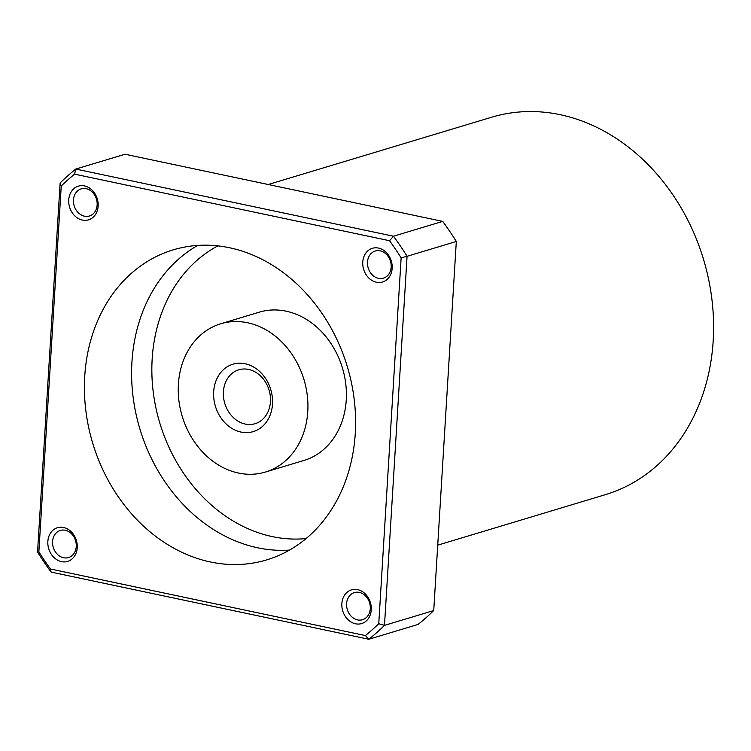 <?xml version="1.0" encoding="UTF-8"?>
<svg xmlns="http://www.w3.org/2000/svg" width="751" height="751" viewBox="0 0 751 751"><rect width="100%" height="100%" fill="white"/><g stroke="black" fill="none" stroke-linecap="round" stroke-linejoin="round"><path stroke-width="1.13" d="M61.244 185.995L60.127 182.953A281.578 231.214 73.2 0 1 75.785 169.059L74.602 174.148A277.354 227.75 73.2 0 0 61.244 185.995L38.864 551.872A277.354 227.75 73.2 0 0 50.448 568.995L365.399 635.571A277.354 227.75 73.2 0 0 378.757 623.724L384.493 625.367A281.578 231.214 73.2 0 1 368.835 639.261L365.399 635.571M74.602 174.148L389.553 240.724A277.354 227.75 73.2 0 1 401.137 257.846L378.757 623.724M210.393 561.973A161.906 132.946 73.2 0 1 85.745 409.839A161.906 132.946 73.2 0 1 173.321 249.83A161.906 132.946 73.2 0 1 347.3 366.526A161.906 132.946 73.2 0 1 266.68 559.889A161.906 132.946 73.2 0 1 210.393 561.973M355.523 623.79A17.602 14.447 73.2 0 1 344.352 595.487A17.602 14.447 73.2 0 1 369.821 600.866A17.602 14.447 73.2 0 1 355.523 623.79M61.498 561.635A17.602 14.447 73.2 0 1 50.336 533.332A17.602 14.447 73.2 0 1 75.795 538.711A17.602 14.447 73.2 0 1 61.498 561.635M376.411 282.235A17.602 14.447 73.2 0 1 365.249 253.922A17.602 14.447 73.2 0 1 390.708 259.302A17.602 14.447 73.2 0 1 376.411 282.235M82.394 220.081A17.602 14.447 73.2 0 1 71.223 191.768A17.602 14.447 73.2 0 1 96.691 197.156A17.602 14.447 73.2 0 1 82.394 220.081M389.553 240.724L393.486 236.218A281.578 231.214 73.2 0 1 407.07 256.298L401.137 257.846M50.448 568.995L51.134 572.102A281.578 231.214 73.2 0 1 37.55 552.032L38.864 551.872M442.724 221.395L125.023 154.237L75.785 169.059L393.486 236.218L442.724 221.395A281.578 231.214 73.2 0 1 456.308 241.465L407.07 256.298L384.493 625.367L433.731 610.544A281.578 231.214 73.2 0 1 418.072 624.438L368.835 639.261L51.134 572.102M268.201 184.502L491.698 117.212A197.1 161.85 73.2 0 1 703.499 259.283A197.1 161.85 73.2 0 1 605.344 494.674L437.739 545.142M60.127 182.953L37.55 552.032M456.308 241.465L433.731 610.544M84.469 216.185A14.166 11.64 73.2 0 1 73.56 202.873A14.166 11.64 73.2 0 1 81.221 188.867A14.166 11.64 73.2 0 1 96.447 199.081A14.166 11.64 73.2 0 1 89.397 216.006A14.166 11.64 73.2 0 1 84.469 216.185M378.485 278.339A14.166 11.64 73.2 0 1 367.577 265.028A14.166 11.64 73.2 0 1 375.247 251.022A14.166 11.64 73.2 0 1 390.473 261.235A14.166 11.64 73.2 0 1 383.414 278.161A14.166 11.64 73.2 0 1 378.485 278.339M63.582 557.749A14.166 11.64 73.2 0 1 52.664 544.437A14.166 11.64 73.2 0 1 60.333 530.431A14.166 11.64 73.2 0 1 75.56 540.645A14.166 11.64 73.2 0 1 68.501 557.571A14.166 11.64 73.2 0 1 63.582 557.749M357.598 619.904A14.166 11.64 73.2 0 1 346.69 606.583A14.166 11.64 73.2 0 1 354.35 592.586A14.166 11.64 73.2 0 1 369.586 602.8A14.166 11.64 73.2 0 1 362.526 619.716A14.166 11.64 73.2 0 1 357.598 619.904M289.464 550.098A161.906 132.946 73.2 0 1 257.584 547.77A161.906 132.946 73.2 0 1 135.283 410.468A161.906 132.946 73.2 0 1 197.729 245.408M272.36 536.618A154.866 127.163 73.2 0 1 155.006 403.39A154.866 127.163 73.2 0 1 217.912 245.859A154.866 127.163 73.2 0 0 155.006 403.39A154.866 127.163 73.2 0 0 272.36 536.618A154.866 127.163 73.2 0 0 306.042 538.58A154.866 127.163 73.2 0 1 272.36 536.618M238.489 473.055A77.428 63.582 73.2 0 1 178.869 400.292A77.428 63.582 73.2 0 1 220.756 323.765A77.428 63.582 73.2 0 1 303.967 379.574A77.428 63.582 73.2 0 1 265.403 472.05A77.428 63.582 73.2 0 1 238.489 473.055M240.996 432.069A35.194 28.904 73.2 0 1 218.663 375.444A35.194 28.904 73.2 0 1 269.59 386.211A35.194 28.904 73.2 0 1 240.996 432.069M220.756 323.765L259.226 312.181A77.428 63.582 73.2 0 1 342.437 367.999A77.428 63.582 73.2 0 1 303.873 460.476L265.403 472.05M245.258 424.071A28.153 23.121 73.2 0 1 223.582 397.617A28.153 23.121 73.2 0 1 238.809 369.792A28.153 23.121 73.2 0 1 269.065 390.088A28.153 23.121 73.2 0 1 255.049 423.714A28.153 23.121 73.2 0 1 245.258 424.071"/></g></svg>
